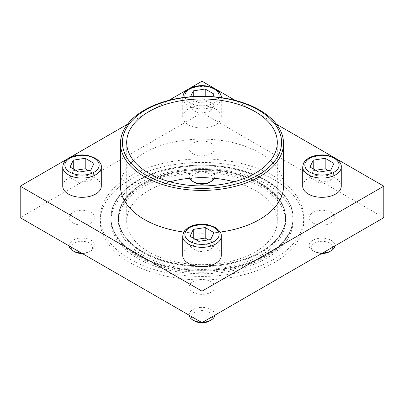 <?xml version="1.0" encoding="UTF-8"?>
<svg xmlns="http://www.w3.org/2000/svg" width="404" height="404" viewBox="0 0 404 404"><rect width="100%" height="100%" fill="white"/><g stroke="black" fill="none" stroke-linecap="round" stroke-linejoin="round"><path stroke-width="0.3" stroke-dasharray="2.02 1.52" d="M215.635 109.04A19.281 11.135 180 0 1 221.281 116.913A19.281 11.135 180 0 1 202 128.048A19.281 11.135 180 0 1 182.719 116.913A19.281 11.135 180 0 1 194.622 106.626A19.281 11.135 180 0 1 215.635 109.04M182.719 255.454A19.281 11.135 180 0 1 194.622 245.167A19.281 11.135 180 0 1 215.635 247.581A19.281 11.135 180 0 1 221.281 255.454M183.85 232.068A81.522 47.066 0 0 0 220.15 232.068M283.522 186.183A81.522 47.066 0 0 0 259.646 152.904A81.522 47.066 0 0 0 170.801 142.698A81.522 47.066 0 0 0 120.478 186.183M335.87 158.514L334.441 157.686M276.482 124.225L235.138 100.354M215.887 89.244L214.458 88.415M189.542 88.415L188.107 89.244M168.862 100.354L127.518 124.225M69.559 157.686L68.13 158.514M302.697 186.183A19.281 11.135 180 0 1 314.605 175.897A19.281 11.135 180 0 1 335.618 178.31A19.281 11.135 180 0 1 341.264 186.183M62.736 186.183A19.281 11.135 180 0 1 74.639 175.897A19.281 11.135 180 0 1 95.652 178.31A19.281 11.135 180 0 1 101.303 186.183M266.387 183.997A91.057 52.57 180 0 1 293.057 221.17A91.057 52.57 180 0 1 202 273.745A91.057 52.57 180 0 1 110.943 221.17A91.057 52.57 180 0 1 167.155 172.604A91.057 52.57 180 0 1 266.387 183.997M137.613 255.596A91.057 52.57 0 0 0 233.633 267.716A91.057 52.57 0 0 0 292.794 222.402A91.057 52.57 0 0 0 293.057 218.423A91.057 52.57 0 0 0 266.387 181.244A91.057 52.57 0 0 0 167.155 169.852A91.057 52.57 0 0 0 110.943 218.423A91.057 52.57 0 0 0 111.206 222.402A91.057 52.57 0 0 0 137.613 255.596M261.085 184.31A83.557 48.243 0 0 0 172.973 173.185A83.557 48.243 0 0 0 118.68 214.766A83.557 48.243 0 0 0 118.443 218.423A83.557 48.243 0 0 0 142.915 252.535A83.557 48.243 0 0 0 233.977 262.989A83.557 48.243 0 0 0 285.557 218.423A83.557 48.243 0 0 0 285.32 214.766A83.557 48.243 0 0 0 261.085 184.31M261.085 187.057A83.557 48.243 180 0 1 285.557 221.17A83.557 48.243 180 0 1 202 269.412A83.557 48.243 180 0 1 118.443 221.17A83.557 48.243 180 0 1 170.023 176.604A83.557 48.243 180 0 1 261.085 187.057M383.8 217.675L202 112.711L20.2 217.675M202 81.224L202 112.711M130.037 259.222A101.773 58.757 0 0 0 240.946 271.958A101.773 58.757 0 0 0 303.773 217.675A101.773 58.757 0 0 0 273.962 176.124A101.773 58.757 0 0 0 163.054 163.388A101.773 58.757 0 0 0 100.227 217.675A101.773 58.757 0 0 0 130.037 259.222M192.91 153.651A12.857 7.423 0 0 0 206.919 155.257A12.857 7.423 0 0 0 214.857 148.404A12.857 7.423 0 0 0 211.09 143.152A12.857 7.423 0 0 0 197.081 141.546A12.857 7.423 0 0 0 189.143 148.404A12.857 7.423 0 0 0 192.91 153.651M312.893 222.922A12.857 7.423 0 0 0 326.902 224.528A12.857 7.423 0 0 0 334.835 217.675A12.857 7.423 0 0 0 331.073 212.423A12.857 7.423 0 0 0 317.064 210.817A12.857 7.423 0 0 0 309.126 217.675A12.857 7.423 0 0 0 312.893 222.922M72.927 222.922A12.857 7.423 0 0 0 86.936 224.528A12.857 7.423 0 0 0 94.874 217.675A12.857 7.423 0 0 0 91.107 212.423A12.857 7.423 0 0 0 77.098 210.817A12.857 7.423 0 0 0 69.165 217.675A12.857 7.423 0 0 0 72.927 222.922M192.91 292.193A12.857 7.423 0 0 0 206.919 293.799A12.857 7.423 0 0 0 214.857 286.946A12.857 7.423 0 0 0 211.09 281.694A12.857 7.423 0 0 0 197.081 280.088A12.857 7.423 0 0 0 189.143 286.946A12.857 7.423 0 0 0 192.91 292.193M273.962 179.623A101.773 58.757 180 0 1 303.773 221.17A101.773 58.757 180 0 1 202 279.927A101.773 58.757 180 0 1 100.227 221.17A101.773 58.757 180 0 1 163.054 166.887A101.773 58.757 180 0 1 273.962 179.623M233.997 181.81A75.311 43.48 180 0 1 255.252 190.425A75.311 43.48 180 0 1 277.311 221.17A75.311 43.48 180 0 1 202 264.65A75.311 43.48 180 0 1 126.689 221.17A75.311 43.48 180 0 1 170.003 181.81M194.536 320.993A10.554 6.095 180 0 1 194.536 312.373A10.554 6.095 180 0 1 209.464 312.373A10.554 6.095 180 0 1 209.464 320.993M189.163 315.226A12.857 7.423 180 0 1 189.143 314.807A12.857 7.423 180 0 1 197.081 307.949A12.857 7.423 180 0 1 211.09 309.555A12.857 7.423 180 0 1 214.857 314.807A12.857 7.423 180 0 1 214.837 315.226M202.727 322.215A12.857 7.423 180 0 1 201.273 322.215M321.736 253.505A10.554 6.095 180 0 1 314.519 251.722A10.554 6.095 180 0 1 314.519 243.102A10.554 6.095 180 0 1 329.447 243.102A10.554 6.095 180 0 1 329.447 251.722M322.705 252.944A12.857 7.423 180 0 1 312.893 250.783A12.857 7.423 180 0 1 309.126 245.536A12.857 7.423 180 0 1 317.064 238.678A12.857 7.423 180 0 1 331.073 240.284A12.857 7.423 180 0 1 334.835 245.536A12.857 7.423 180 0 1 334.815 245.955M194.536 182.451A10.554 6.095 180 0 1 194.536 173.831A10.554 6.095 180 0 1 209.464 173.831A10.554 6.095 180 0 1 209.464 182.451M189.627 178.28A12.857 7.423 180 0 1 189.143 176.265A12.857 7.423 180 0 1 197.081 169.407A12.857 7.423 180 0 1 211.09 171.013A12.857 7.423 180 0 1 214.857 176.265A12.857 7.423 180 0 1 214.373 178.28M190.521 96.758L190.052 97.768L198.798 102.818L210.747 100.97L212.726 96.702M74.553 251.722A10.554 6.095 180 0 1 74.553 243.102A10.554 6.095 180 0 1 89.481 243.102A10.554 6.095 180 0 1 89.481 251.722A10.554 6.095 180 0 1 82.264 253.505M69.185 245.955A12.857 7.423 180 0 1 69.165 245.536A12.857 7.423 180 0 1 77.098 238.678A12.857 7.423 180 0 1 91.107 240.284A12.857 7.423 180 0 1 94.874 245.536A12.857 7.423 180 0 1 91.107 250.783A12.857 7.423 180 0 1 81.295 252.944M195.642 239.537L193.253 239.91L190.052 246.809L198.798 251.859L210.747 250.01L213.948 243.112L208.358 239.88M213.948 243.112L213.948 232.613M193.253 239.91L193.253 238.158M190.052 246.809L190.052 236.31M198.798 251.859L198.798 241.36M210.747 250.01L210.747 239.511M75.659 170.266L73.27 170.639L70.069 177.538L78.815 182.588L90.764 180.739L93.965 173.841L88.375 170.609M93.965 173.841L93.965 163.342M73.27 170.639L73.27 168.887M70.069 177.538L70.069 167.039M78.815 182.588L78.815 172.089M90.764 180.739L90.764 170.241M205.202 99.52L193.253 101.369L190.052 108.267L198.798 113.317L210.747 111.469L213.948 104.57L205.202 99.52L205.202 96.329M213.948 104.57L213.948 94.071M193.253 101.369L193.253 96.561M190.052 108.267L190.052 97.768M198.798 113.317L198.798 102.818M210.747 111.469L210.747 100.97M315.625 170.266L313.236 170.639L310.035 177.538L318.781 182.588L330.73 180.739L333.931 173.841L328.341 170.609M333.931 173.841L333.931 163.342M313.236 170.639L313.236 168.887M310.035 177.538L310.035 167.039M318.781 182.588L318.781 172.089M330.73 180.739L330.73 170.241M137.613 254.848A91.057 52.57 0 0 0 236.845 266.241A91.057 52.57 0 0 0 293.057 217.675A91.057 52.57 0 0 0 266.387 180.497A91.057 52.57 0 0 0 167.155 169.104A91.057 52.57 0 0 0 110.943 217.675A91.057 52.57 0 0 0 137.613 254.848A91.041 52.565 0 0 0 240.9 265.196A91.041 52.565 0 0 0 292.612 212.554A91.041 52.565 0 0 0 266.377 180.507A91.041 52.565 0 0 0 171.301 168.19A91.041 52.565 0 0 0 111.388 212.554A91.041 52.565 0 0 0 137.623 254.843M266.387 180.593A91.057 52.57 180 0 1 292.794 213.787A91.057 52.57 180 0 1 293.057 217.766A91.057 52.57 180 0 1 202 270.337A91.057 52.57 180 0 1 110.943 217.766A91.057 52.57 180 0 1 111.206 213.787A91.057 52.57 180 0 1 170.367 168.468A91.057 52.57 180 0 1 266.387 180.593M261.085 183.653A83.557 48.243 180 0 1 285.557 217.766A83.557 48.243 180 0 1 285.32 221.417A83.557 48.243 180 0 1 202 266.009A83.557 48.243 180 0 1 118.68 221.417A83.557 48.243 180 0 1 118.443 217.766A83.557 48.243 180 0 1 170.023 173.195A83.557 48.243 180 0 1 261.085 183.653M261.095 183.552A83.572 48.248 180 0 1 285.174 222.367A83.572 48.248 180 0 1 202 265.923A83.572 48.248 180 0 1 118.827 222.367A83.572 48.248 180 0 1 166.297 174.048A83.572 48.248 180 0 1 261.095 183.552M261.085 183.562A83.557 48.243 0 0 0 170.023 173.104A83.557 48.243 0 0 0 118.443 217.675A83.557 48.243 0 0 0 142.915 251.783A83.557 48.243 0 0 0 233.977 262.241A83.557 48.243 0 0 0 285.557 217.675A83.557 48.243 0 0 0 261.085 183.562M182.719 236.214A19.281 11.135 180 0 1 194.622 225.927A19.281 11.135 180 0 1 215.635 228.341A19.281 11.135 180 0 1 221.281 236.214M302.697 166.943A19.281 11.135 180 0 1 314.605 156.656A19.281 11.135 180 0 1 335.618 159.07A19.281 11.135 180 0 1 341.264 166.943M218.968 97.324A17.14 9.898 180 0 1 202 105.818A17.14 9.898 180 0 1 185.032 97.324M215.635 89.799A19.281 11.135 180 0 1 221.281 97.672A19.281 11.135 180 0 1 202 108.802A19.281 11.135 180 0 1 182.719 97.672A19.281 11.135 180 0 1 194.622 87.385A19.281 11.135 180 0 1 215.635 89.799M62.736 166.943A19.281 11.135 180 0 1 74.639 156.656A19.281 11.135 180 0 1 95.652 159.07A19.281 11.135 180 0 1 101.303 166.943M110.943 218.423L110.943 221.17M293.057 218.423L293.057 221.17M118.443 218.423L118.443 221.17M285.557 218.423L285.557 221.17M100.227 217.675L100.227 221.17M303.773 217.675L303.773 221.17M126.689 142.45L126.689 221.17M277.311 142.45L277.311 221.17M292.794 222.402C291.92 228.81 289.32 234.865 285.002 240.567C276.169 251.869 262.651 260.378 244.445 266.095C221.003 273.069 196.819 274.124 171.887 269.261C149.965 264.61 133.269 256.176 121.811 243.955C115.822 237.335 112.287 230.149 111.206 222.402M285.32 214.766C283.835 203.899 276.013 194.218 261.853 185.714C230.022 166.019 168.13 167.024 138.203 188.158C126.477 196.187 119.973 205.055 118.68 214.766M189.143 286.946L189.143 314.807M214.857 286.946L214.857 314.807M314.519 251.722L312.893 250.783M309.126 217.675L309.126 245.536M334.835 217.675L334.835 245.536M189.143 148.404L189.143 176.265M214.857 148.404L214.857 176.265M182.719 97.627L182.719 116.913M221.281 116.913L221.281 97.627M89.481 251.722L91.107 250.783M69.165 217.675L69.165 245.536M94.874 217.675L94.874 245.536M111.388 212.554L111.206 213.787M292.794 213.787L292.612 212.554M285.32 221.417L285.174 222.367M118.68 221.417L118.827 222.367"/><path stroke-width="0.61" d="M221.281 236.214L221.281 255.454A19.281 11.135 180 0 1 202 266.589A19.281 11.135 180 0 1 182.719 255.454L182.719 236.214A19.281 11.135 180 0 0 202 247.344A19.281 11.135 180 0 0 221.281 236.214C221.65 233.386 219.619 230.437 215.191 227.361L207.631 224.685C202.838 223.836 198.182 224.048 193.657 225.326C189.829 226.447 186.89 228.215 184.84 230.633C184.037 231.022 183.33 232.881 182.719 236.214M120.478 143.359A81.522 47.066 180 0 1 170.801 99.874A81.522 47.066 180 0 1 259.646 110.075A81.522 47.066 180 0 1 283.522 143.359A81.522 47.066 180 0 1 202 190.425A81.522 47.066 180 0 1 120.478 143.359L120.478 186.183A81.522 47.066 0 0 0 144.354 219.468A81.522 47.066 0 0 0 183.85 232.068M220.15 232.068A81.522 47.066 0 0 0 283.522 186.183L283.522 143.359M68.13 158.514L20.2 186.183L202 291.148L383.8 186.183L335.87 158.514M334.441 157.686L276.482 124.225M235.138 100.354L215.887 89.244M214.458 88.415L202 81.224L189.542 88.415M188.107 89.244L168.862 100.354M127.518 124.225L69.559 157.686M341.264 166.943L341.264 186.183A19.281 11.135 180 0 1 321.983 197.319A19.281 11.135 180 0 1 302.697 186.183L302.697 166.943A19.281 11.135 180 0 0 321.983 178.073A19.281 11.135 180 0 0 341.264 166.943C341.627 164.115 339.597 161.166 335.174 158.09L327.609 155.414C322.821 154.565 318.165 154.777 313.64 156.055C309.807 157.176 306.868 158.944 304.823 161.358C304.02 161.752 303.313 163.61 302.697 166.943M101.303 166.943L101.303 186.183A19.281 11.135 180 0 1 82.017 197.319A19.281 11.135 180 0 1 62.736 186.183L62.736 166.943A19.281 11.135 180 0 0 82.017 178.073A19.281 11.135 180 0 0 101.303 166.943C101.667 164.115 99.637 161.166 95.208 158.09L87.648 155.414C82.855 154.565 78.199 154.777 73.68 156.055C69.847 157.176 66.907 158.944 64.857 161.358C64.054 161.752 63.347 163.61 62.736 166.943M383.8 186.183L383.8 217.675L202 322.634L20.2 217.675L20.2 186.183M202 291.148L202 322.634M170.003 181.81A75.311 43.48 180 0 1 233.997 181.81M255.252 111.706A75.311 43.48 180 0 1 277.311 142.45A75.311 43.48 180 0 1 202 185.931A75.311 43.48 180 0 1 126.689 142.45A75.311 43.48 180 0 1 173.18 102.278A75.311 43.48 180 0 1 255.252 111.706M258.282 109.954A79.593 45.955 180 0 1 222.599 186.84A79.593 45.955 180 0 1 125.119 130.558A79.593 45.955 180 0 1 258.282 109.954M214.837 315.226A12.857 7.423 180 0 1 211.09 320.054L209.464 320.993A10.554 6.095 180 0 1 194.536 320.993L192.91 320.054A12.857 7.423 180 0 1 189.163 315.226M211.09 320.054A12.857 7.423 180 0 1 202.727 322.215M201.273 322.215A12.857 7.423 180 0 1 192.91 320.054M193.253 229.411L190.052 236.31L198.798 241.36L210.747 239.511L213.948 232.613L205.202 227.563L193.253 229.411L193.253 238.158M334.815 245.955A12.857 7.423 180 0 1 331.073 250.783L329.447 251.722A10.554 6.095 180 0 1 321.736 253.505M331.073 250.783A12.857 7.423 180 0 1 322.705 252.944M313.236 160.141L310.035 167.039L318.781 172.089L330.73 170.241L333.931 163.342L325.185 158.292L313.236 160.141L313.236 168.887M214.373 178.28A12.857 7.423 180 0 1 211.09 181.512L209.464 182.451A10.554 6.095 180 0 1 194.536 182.451L192.91 181.512A12.857 7.423 180 0 1 189.627 178.28M211.09 181.512A12.857 7.423 180 0 1 192.91 181.512M212.726 96.702L213.948 94.071L205.202 89.021L193.253 90.87L190.521 96.758M82.264 253.505A10.554 6.095 180 0 1 74.553 251.722L72.927 250.783A12.857 7.423 180 0 1 69.185 245.955M81.295 252.944A12.857 7.423 180 0 1 72.927 250.783M73.27 160.141L70.069 167.039L78.815 172.089L90.764 170.241L93.965 163.342L85.219 158.292L73.27 160.141L73.27 168.887M208.358 239.88L205.202 238.062L205.202 227.563M205.202 238.062L195.642 239.537M88.375 170.609L85.219 168.791L85.219 158.292M85.219 168.791L75.659 170.266M205.202 96.329L205.202 89.021M193.253 96.561L193.253 90.87M328.341 170.609L325.185 168.791L325.185 158.292M325.185 168.791L315.625 170.266M214.12 227.467A17.14 9.898 180 0 1 206.434 244.021A17.14 9.898 180 0 1 185.446 231.901A17.14 9.898 180 0 1 214.12 227.467M334.103 158.196A17.14 9.898 180 0 1 326.417 174.75A17.14 9.898 180 0 1 305.424 162.63A17.14 9.898 180 0 1 334.103 158.196M185.032 97.324A17.14 9.898 180 0 1 194.334 87.072A17.14 9.898 180 0 1 214.12 88.925A17.14 9.898 180 0 1 218.968 97.324M94.137 158.196A17.14 9.898 180 0 1 86.456 174.75A17.14 9.898 180 0 1 65.463 162.63A17.14 9.898 180 0 1 94.137 158.196M221.281 97.672C221.65 94.844 219.619 91.895 215.191 88.819L207.631 86.143C202.838 85.294 198.182 85.507 193.657 86.784C189.829 87.905 186.89 89.673 184.84 92.087C184.037 92.481 183.33 94.339 182.719 97.672"/></g></svg>

